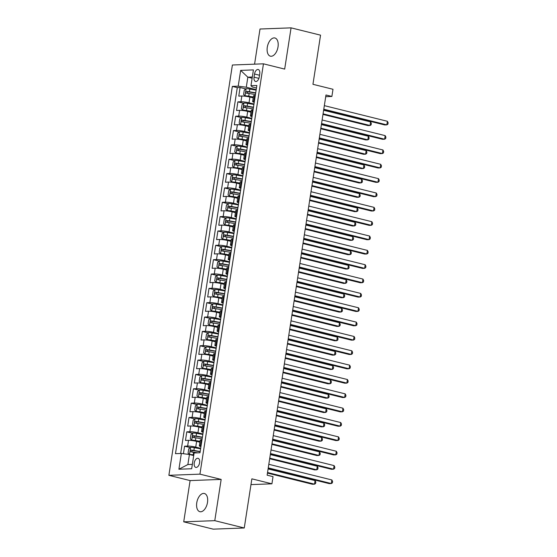 <?xml version="1.0" encoding="UTF-8"?>
<svg xmlns="http://www.w3.org/2000/svg" width="557" height="557" viewBox="0 0 557 557"><rect width="100%" height="100%" fill="white"/><g stroke="black" fill="none" stroke-linecap="round" stroke-linejoin="round"><path stroke-width="0.84" d="M207.503 502.393A9.372 5.229 -76.1 0 0 204.391 493.502A9.372 5.229 -76.1 0 0 196.76 502.797A9.372 5.229 -76.1 0 0 199.872 511.695A9.372 5.229 -76.1 0 0 207.503 502.393M278.02 46.885A9.372 5.229 -76.1 0 0 274.907 37.987A9.372 5.229 -76.1 0 0 267.276 47.289A9.372 5.229 -76.1 0 0 270.396 56.18A9.372 5.229 -76.1 0 0 278.02 46.885M199.608 462.749A4.686 2.618 -76.1 0 0 198.055 458.3A4.686 2.618 -76.1 0 0 194.24 462.951A4.686 2.618 -76.1 0 0 195.792 467.4A4.686 2.618 -76.1 0 0 199.608 462.749M183.719 521.832L213.199 529.15L244.258 527.98L214.779 520.663L221.164 479.417L199.935 474.146L168.875 475.316L190.104 480.587L183.719 521.832L214.779 520.663M199.935 474.146L263.454 63.825L232.394 65.002L168.875 475.316M263.454 63.825L284.683 69.096L291.067 27.85L260.008 29.02L254.57 64.166M291.067 27.85L320.553 35.168L312.943 84.302L332.995 89.28L331.881 96.452L325.984 94.989L267.13 475.184L273.027 476.646L271.92 483.817L251.868 478.839L244.258 527.98M253.198 97.872L249.905 97.057A5.855 0.773 -171.2 0 0 241.835 96.013L238.772 96.124L240.102 87.519L245.832 88.939M253.978 104.027L249.021 102.794A5.855 0.773 -171.2 0 0 240.944 101.75L237.881 101.868L243.611 103.289M237.881 101.868L236.551 110.474L239.614 110.356A5.855 0.773 -171.2 0 1 247.684 111.4L250.977 112.222M248.756 126.564L245.463 125.75A5.855 0.773 -171.2 0 0 237.393 124.705L234.33 124.824L235.66 116.211L241.39 117.638M246.535 140.914L243.242 140.099A5.855 0.773 -171.2 0 0 235.172 139.055L232.109 139.166L233.439 130.561L239.169 131.981M244.314 155.264L241.021 154.442A5.855 0.773 -171.2 0 0 232.951 153.398L229.888 153.516L231.218 144.904L236.948 146.331M242.093 169.607L238.8 168.792A5.855 0.773 -171.2 0 0 230.73 167.748L227.667 167.859L228.997 159.253L234.727 160.674M239.872 183.956L236.579 183.135A5.855 0.773 -171.2 0 0 228.509 182.09L225.446 182.209L226.776 173.603L232.506 175.023M237.651 198.299L234.358 197.484A5.855 0.773 -171.2 0 0 226.288 196.44L223.225 196.551L224.555 187.946L230.285 189.366M235.43 212.649L232.137 211.827A5.855 0.773 -171.2 0 0 224.067 210.783L221.004 210.901L222.334 202.295L228.064 203.716M233.209 226.991L229.916 226.177A5.855 0.773 -171.2 0 0 221.846 225.132L218.783 225.251L220.112 216.638L225.843 218.066M230.988 241.341L227.695 240.527A5.855 0.773 -171.2 0 0 219.625 239.482L216.562 239.594L217.891 230.988L223.622 232.408M228.767 255.691L225.481 254.869A5.855 0.773 -171.2 0 0 217.404 253.825L214.341 253.943L215.67 245.331L221.401 246.758M226.546 270.034L223.26 269.219A5.855 0.773 -171.2 0 0 215.183 268.175L212.12 268.286L213.449 259.68L219.18 261.101M224.325 284.383L221.038 283.562A5.855 0.773 -171.2 0 0 212.962 282.517L209.898 282.636L211.228 274.03L216.958 275.45M222.104 298.726L218.817 297.911A5.855 0.773 -171.2 0 0 210.741 296.867L207.677 296.985L209.007 288.373L214.737 289.8M219.883 313.076L216.596 312.261A5.855 0.773 -171.2 0 0 208.52 311.217L205.456 311.328L206.786 302.723L212.516 304.143M217.662 327.419L214.375 326.604A5.855 0.773 -171.2 0 0 206.299 325.56L203.235 325.678L204.565 317.065L210.295 318.493M215.441 341.768L212.154 340.954A5.855 0.773 -171.2 0 0 204.078 339.909L201.014 340.021L202.344 331.415L208.074 332.835M213.22 356.118L209.933 355.296A5.855 0.773 -171.2 0 0 201.857 354.252L198.793 354.37L200.123 345.765L205.853 347.185M210.999 370.461L207.712 369.646A5.855 0.773 -171.2 0 0 199.636 368.602L196.572 368.713L197.902 360.107L203.632 361.528M208.778 384.81L205.491 383.989A5.855 0.773 -171.2 0 0 197.415 382.944L194.351 383.063L195.681 374.457L201.411 375.878M206.556 399.153L203.27 398.339A5.855 0.773 -171.2 0 0 195.194 397.294L192.13 397.413L193.46 388.8L199.19 390.227M204.335 413.503L201.049 412.688A5.855 0.773 -171.2 0 0 192.973 411.644L189.909 411.755L191.239 403.15L196.969 404.57M202.114 427.846L198.828 427.031A5.855 0.773 -171.2 0 0 190.752 425.987L187.688 426.105L189.018 417.492L194.748 418.92M199.893 442.195L196.607 441.381A5.855 0.773 -171.2 0 0 188.531 440.336L185.467 440.448L186.797 431.842L192.527 433.262M254.535 74.004L254.048 77.165A4.54 2.534 -76.1 0 0 255.552 81.468A4.54 2.534 -76.1 0 0 259.249 76.963L259.736 73.809A4.54 2.534 -76.1 0 0 258.232 69.5A4.54 2.534 -76.1 0 0 254.535 74.004L259.513 75.244M252.126 78.238L247.844 77.179L246.285 87.219L238.215 86.175L232.339 86.398L175.476 453.677L181.352 453.454L178.908 469.231L191.671 468.75L194.115 452.973L199.991 452.75L256.847 85.472L250.97 85.694L252.328 86.989L256.457 88.013M238.215 86.175L240.652 70.391L253.414 69.91L250.97 85.694M200.673 448.35L195.716 447.118L196.607 441.381M202.894 434L197.937 432.768L198.828 427.031M205.115 419.651L200.158 418.425L201.049 412.688M207.336 405.308L202.379 404.076L203.27 398.339M209.557 390.958L204.6 389.733L205.491 383.989M211.778 376.616L206.821 375.383L207.712 369.646M213.999 362.266L209.042 361.033L209.933 355.296M216.22 347.923L211.263 346.691L212.154 340.954M218.441 333.573L213.484 332.341L214.375 326.604M220.663 319.224L215.705 317.998L216.596 312.261M222.884 304.881L217.926 303.649L218.817 297.911M225.105 290.531L220.147 289.306L221.038 283.562M227.326 276.188L222.368 274.956L223.26 269.219M229.547 261.839L224.589 260.606L225.481 254.869M231.768 247.489L226.81 246.264L227.695 240.527M233.989 233.146L229.031 231.914L229.916 226.177M236.21 218.797L231.252 217.571L232.137 211.827M238.431 204.454L233.474 203.221L234.358 197.484M240.652 190.104L235.695 188.879L236.579 183.135M242.873 175.761L237.916 174.529L238.8 168.792M245.094 161.412L240.137 160.179L241.021 154.442M247.315 147.062L242.358 145.837L243.242 140.099M249.536 132.719L244.579 131.487L245.463 125.75M251.757 118.369L246.8 117.144L247.684 111.4M240.102 87.519L237.289 87.623L180.649 453.482M195.716 447.118A5.855 0.773 8.8 0 0 187.639 446.073L184.576 446.192L183.413 453.718M186.797 431.842L189.86 431.724A5.855 0.773 8.8 0 1 197.937 432.768M189.018 417.492L192.081 417.381A5.855 0.773 8.8 0 1 200.158 418.425M191.239 403.15L194.302 403.031A5.855 0.773 8.8 0 1 202.379 404.076M193.46 388.8L196.524 388.689A5.855 0.773 8.8 0 1 204.6 389.733M195.681 374.457L198.745 374.339A5.855 0.773 8.8 0 1 206.821 375.383M197.902 360.107L200.966 359.989A5.855 0.773 8.8 0 1 209.042 361.033M200.123 345.765L203.187 345.646A5.855 0.773 8.8 0 1 211.263 346.691M202.344 331.415L205.408 331.297A5.855 0.773 8.8 0 1 213.484 332.341M204.565 317.065L207.629 316.954A5.855 0.773 8.8 0 1 215.705 317.998M206.786 302.723L209.85 302.604A5.855 0.773 8.8 0 1 217.926 303.649M209.007 288.373L212.071 288.261A5.855 0.773 8.8 0 1 220.147 289.306M211.228 274.03L214.292 273.912A5.855 0.773 8.8 0 1 222.368 274.956M213.449 259.68L216.513 259.562A5.855 0.773 8.8 0 1 224.589 260.606M215.67 245.331L218.734 245.219A5.855 0.773 8.8 0 1 226.81 246.264M217.891 230.988L220.955 230.87A5.855 0.773 8.8 0 1 229.031 231.914M220.112 216.638L223.176 216.527A5.855 0.773 8.8 0 1 231.252 217.571M222.334 202.295L225.397 202.177A5.855 0.773 8.8 0 1 233.474 203.221M224.555 187.946L227.618 187.834A5.855 0.773 8.8 0 1 235.695 188.879M226.776 173.603L229.839 173.485A5.855 0.773 8.8 0 1 237.916 174.529M228.997 159.253L232.06 159.135A5.855 0.773 8.8 0 1 240.137 160.179M231.218 144.904L234.281 144.792A5.855 0.773 8.8 0 1 242.358 145.837M233.439 130.561L236.502 130.442A5.855 0.773 8.8 0 1 244.579 131.487M235.66 116.211L238.723 116.1A5.855 0.773 8.8 0 1 246.8 117.144M254.403 101.242L253.707 101.27A5.855 0.773 -171.2 0 0 252.634 101.541A5.855 0.773 -171.2 0 0 254.236 102.342M255.294 95.505L254.591 95.532A5.855 0.773 -171.2 0 0 253.519 95.804L252.634 101.541M253.073 109.854L252.37 109.875A5.855 0.773 -171.2 0 0 251.298 110.154L250.413 115.891A5.855 0.773 8.8 0 1 251.486 115.619L252.182 115.591M250.852 124.197L250.149 124.225A5.855 0.773 -171.2 0 0 249.076 124.496L248.192 130.241A5.855 0.773 8.8 0 1 249.264 129.962L249.961 129.934M248.631 138.547L247.928 138.575A5.855 0.773 -171.2 0 0 246.855 138.846L245.971 144.583A5.855 0.773 8.8 0 1 247.043 144.312L247.74 144.284M246.41 152.89L245.707 152.917A5.855 0.773 -171.2 0 0 244.634 153.196L243.75 158.933A5.855 0.773 8.8 0 1 244.822 158.654L245.519 158.634M244.189 167.239L243.486 167.267A5.855 0.773 -171.2 0 0 242.413 167.539L241.529 173.276A5.855 0.773 8.8 0 1 242.601 173.004L243.305 172.976M241.968 181.582L241.265 181.61A5.855 0.773 -171.2 0 0 240.192 181.888L239.308 187.625A5.855 0.773 8.8 0 1 240.38 187.347L241.084 187.326M239.747 195.932L239.044 195.96A5.855 0.773 -171.2 0 0 237.971 196.231L237.087 201.968A5.855 0.773 8.8 0 1 238.159 201.697L238.862 201.669M237.526 210.281L236.822 210.302A5.855 0.773 -171.2 0 0 235.75 210.581L234.866 216.318A5.855 0.773 8.8 0 1 235.938 216.046L236.641 216.019M235.305 224.624L234.601 224.652A5.855 0.773 -171.2 0 0 233.529 224.924L232.645 230.668A5.855 0.773 8.8 0 1 233.717 230.389L234.42 230.361M233.084 238.974L232.38 239.002A5.855 0.773 -171.2 0 0 231.308 239.273L230.424 245.01A5.855 0.773 8.8 0 1 231.496 244.739L232.199 244.711M230.863 253.317L230.159 253.344A5.855 0.773 -171.2 0 0 229.087 253.623L228.203 259.36A5.855 0.773 8.8 0 1 229.275 259.082L229.978 259.061M228.642 267.666L227.938 267.694A5.855 0.773 -171.2 0 0 226.866 267.966L225.982 273.703A5.855 0.773 8.8 0 1 227.054 273.431L227.757 273.403M226.421 282.009L225.717 282.037A5.855 0.773 -171.2 0 0 224.645 282.315L223.761 288.053A5.855 0.773 8.8 0 1 224.833 287.781L225.536 287.753M224.199 296.359L223.496 296.387A5.855 0.773 -171.2 0 0 222.424 296.658L221.54 302.402A5.855 0.773 8.8 0 1 222.612 302.124L223.315 302.096M221.978 310.709L221.275 310.729A5.855 0.773 -171.2 0 0 220.203 311.008L219.319 316.745A5.855 0.773 8.8 0 1 220.391 316.473L221.094 316.446M219.757 325.051L219.054 325.079A5.855 0.773 -171.2 0 0 217.982 325.351L217.098 331.095A5.855 0.773 8.8 0 1 218.17 330.816L218.873 330.788M217.536 339.401L216.833 339.429A5.855 0.773 -171.2 0 0 215.761 339.7L214.877 345.437A5.855 0.773 8.8 0 1 215.949 345.166L216.652 345.138M215.315 353.744L214.612 353.772A5.855 0.773 -171.2 0 0 213.54 354.05L212.656 359.787A5.855 0.773 8.8 0 1 213.728 359.509L214.431 359.488M213.094 368.093L212.391 368.121A5.855 0.773 -171.2 0 0 211.319 368.393L210.435 374.13A5.855 0.773 8.8 0 1 211.507 373.858L212.21 373.831M210.873 382.443L210.17 382.464A5.855 0.773 -171.2 0 0 209.098 382.743L208.214 388.48A5.855 0.773 8.8 0 1 209.286 388.208L209.989 388.18M208.652 396.786L207.949 396.814A5.855 0.773 -171.2 0 0 206.877 397.085L205.993 402.829A5.855 0.773 8.8 0 1 207.065 402.551L207.768 402.523M206.431 411.136L205.728 411.157A5.855 0.773 -171.2 0 0 204.656 411.435L203.771 417.172A5.855 0.773 8.8 0 1 204.844 416.901L205.547 416.873M204.21 425.478L203.507 425.506A5.855 0.773 -171.2 0 0 202.435 425.778L201.55 431.522A5.855 0.773 8.8 0 1 202.623 431.243L203.326 431.215M201.989 439.828L201.286 439.856A5.855 0.773 -171.2 0 0 200.214 440.127L199.329 445.865A5.855 0.773 8.8 0 1 200.402 445.593L201.105 445.565M256.199 89.677L246.285 87.219M250.977 484.604L271.92 483.817M325.727 96.688L331.881 96.452M252.314 77.005L247.844 77.179L240.652 70.391M193.711 455.556L189.429 454.498L187.876 464.538L192.346 464.371M237.289 87.623L232.339 86.398M184.576 446.192L190.306 447.612M252.015 116.692A5.855 0.773 8.8 0 1 250.413 115.891M249.794 131.041A5.855 0.773 8.8 0 1 248.192 130.241M247.573 145.384A5.855 0.773 8.8 0 1 245.971 144.583M245.352 159.734A5.855 0.773 8.8 0 1 243.75 158.933M243.131 174.076A5.855 0.773 8.8 0 1 241.529 173.276M240.909 188.426A5.855 0.773 8.8 0 1 239.308 187.625M238.688 202.769A5.855 0.773 8.8 0 1 237.087 201.968M236.467 217.119A5.855 0.773 8.8 0 1 234.866 216.318M234.246 231.468A5.855 0.773 8.8 0 1 232.645 230.668M232.025 245.811A5.855 0.773 8.8 0 1 230.424 245.01M229.804 260.161A5.855 0.773 8.8 0 1 228.203 259.36M227.583 274.504A5.855 0.773 8.8 0 1 225.982 273.703M225.362 288.853A5.855 0.773 8.8 0 1 223.761 288.053M223.141 303.196A5.855 0.773 8.8 0 1 221.54 302.402M220.92 317.546A5.855 0.773 8.8 0 1 219.319 316.745M218.699 331.895A5.855 0.773 8.8 0 1 217.098 331.095M216.478 346.238A5.855 0.773 8.8 0 1 214.877 345.437M214.257 360.588A5.855 0.773 8.8 0 1 212.656 359.787M212.036 374.931A5.855 0.773 8.8 0 1 210.435 374.13M209.815 389.28A5.855 0.773 8.8 0 1 208.214 388.48M207.594 403.623A5.855 0.773 8.8 0 1 205.993 402.829M205.373 417.973A5.855 0.773 8.8 0 1 203.771 417.172M203.152 432.323A5.855 0.773 8.8 0 1 201.55 431.522M181.352 453.454L189.429 454.498M200.931 446.665A5.855 0.773 8.8 0 1 199.329 445.865M178.908 469.231L187.876 464.538M221.164 479.417L190.104 480.587M323.694 109.799L384.734 124.949L386.837 124.865L323.784 109.221M387.394 121.28L388.125 122.763L387.902 124.197L386.837 124.865L387.394 121.28L324.341 105.635M256.129 90.123L249.835 89.029A3.878 0.515 8.8 0 0 246.166 88.681L244.265 90.178L243.604 94.481L245.059 95.853A3.878 0.515 8.8 0 1 248.728 96.208L253.338 97.002M245.059 95.853L253.296 97.252M322.976 114.422L367.947 125.583L370.043 125.499L370.6 121.913L323.624 110.258M255.705 92.845L249.411 91.759A3.878 0.515 -171.2 0 0 246.521 91.418C245.595 91.968 245.505 92.539 246.257 93.137A3.878 0.515 8.8 0 1 249.146 93.479L255.44 94.565M247.956 93.562C246.995 92.908 247.085 92.337 248.22 91.835L255.67 93.096M323.067 113.844L370.043 125.499L371.115 124.831L371.338 123.396L370.6 121.913M321.473 124.141L382.513 139.292L384.615 139.215L321.563 123.563M385.172 135.63L385.904 137.106L385.681 138.54L384.615 139.215L385.172 135.63L322.12 119.978M319.252 138.491L380.292 153.641L382.394 153.558L319.342 137.913M382.951 149.972L383.682 151.455L383.46 152.89L382.394 153.558L382.951 149.972L319.899 134.328M317.03 152.841L378.071 167.984L380.173 167.908L317.121 152.263M380.73 164.322L381.461 165.798L381.239 167.239L380.173 167.908L380.73 164.322L317.678 148.67M314.809 167.184L375.85 182.334L377.952 182.257L314.9 166.606M378.509 178.665L379.24 180.148L379.018 181.582L377.952 182.257L378.509 178.665L315.457 163.02M253.908 104.465L247.614 103.379A3.878 0.515 8.8 0 0 243.945 103.024L242.044 104.521L241.383 108.824L242.838 110.195A3.878 0.515 8.8 0 1 246.507 110.551L251.116 111.351M242.838 110.195L251.075 111.602M320.755 128.764L365.726 139.925L367.822 139.849L368.379 136.263L321.403 124.601M253.484 107.195L247.19 106.102A3.878 0.515 -171.2 0 0 244.3 105.76C243.374 106.31 243.284 106.888 244.036 107.487A3.878 0.515 8.8 0 1 246.925 107.828L253.219 108.914M245.734 107.905C244.774 107.257 244.864 106.679 245.999 106.185L253.449 107.445M320.846 128.187L367.822 139.849L368.894 139.173L369.117 137.739L368.379 136.263M251.687 118.815L245.393 117.729A3.878 0.515 8.8 0 0 241.724 117.374L239.823 118.871L239.162 123.174L240.617 124.545A3.878 0.515 8.8 0 1 244.286 124.9L248.895 125.694M240.617 124.545L248.854 125.945M318.541 143.114L363.505 154.275L365.601 154.192L366.158 150.606L319.182 138.951M251.263 121.537L244.969 120.451A3.878 0.515 -171.2 0 0 242.079 120.11C241.153 120.66 241.063 121.231 241.815 121.83A3.878 0.515 8.8 0 1 244.704 122.171L250.998 123.264M243.513 122.255C242.553 121.6 242.643 121.029 243.778 120.528L251.228 121.788M318.625 142.536L365.601 154.192L366.673 153.523L366.896 152.089L366.158 150.606M249.466 133.158L243.172 132.072A3.878 0.515 8.8 0 0 239.503 131.717L237.602 133.214L236.941 137.523L238.396 138.895A3.878 0.515 8.8 0 1 242.065 139.243L246.674 140.044M238.396 138.895L246.633 140.294M316.32 157.457L361.284 168.618L363.38 168.541L363.937 164.956L316.961 153.293M249.042 135.887L242.748 134.801A3.878 0.515 -171.2 0 0 239.858 134.46C238.932 135.003 238.842 135.581 239.594 136.18A3.878 0.515 8.8 0 1 242.483 136.521L248.777 137.607M241.292 136.597C240.332 135.95 240.422 135.372 241.557 134.878L249.007 136.138M316.404 156.879L363.38 168.541L364.452 167.866L364.675 166.432L363.937 164.956M247.245 147.508L240.951 146.421A3.878 0.515 8.8 0 0 237.282 146.066L235.381 147.563L234.72 151.866L236.175 153.238A3.878 0.515 8.8 0 1 239.844 153.593L244.453 154.386M236.175 153.238L244.412 154.637M314.099 171.807L359.063 182.968L361.159 182.891L361.716 179.298L314.74 167.643M246.821 150.23L240.527 149.144A3.878 0.515 -171.2 0 0 237.637 148.803C236.711 149.353 236.621 149.924 237.373 150.522A3.878 0.515 8.8 0 1 240.262 150.863L246.556 151.957M239.071 150.947C238.111 150.293 238.201 149.722 239.336 149.227L246.786 150.481M314.183 171.229L361.159 182.891L362.231 182.216L362.454 180.781L361.716 179.298M312.588 181.533L373.629 196.684L375.731 196.6L312.679 180.955M376.288 193.014L377.019 194.497L376.804 195.932L375.731 196.6L376.288 193.014L313.236 177.37M245.024 161.85L238.73 160.764A3.878 0.515 8.8 0 0 235.061 160.409L233.16 161.913L232.499 166.216L233.954 167.587A3.878 0.515 8.8 0 1 237.623 167.942L242.232 168.736M233.954 167.587L242.191 168.987M311.878 186.156L356.842 197.31L358.938 197.234L359.495 193.648L312.519 181.986M244.6 164.58L238.305 163.493A3.878 0.515 -171.2 0 0 235.416 163.152C234.49 163.702 234.4 164.273 235.151 164.872A3.878 0.515 8.8 0 1 238.041 165.213L244.335 166.299M236.85 165.29C235.89 164.642 235.98 164.071 237.115 163.57L244.565 164.83M311.962 185.578L358.938 197.234L360.01 196.565L360.233 195.131L359.495 193.648M310.367 195.876L371.408 211.026L373.51 210.95L310.458 195.298M374.067 207.364L374.798 208.84L374.583 210.274L373.51 210.95L374.067 207.364L311.015 191.712M242.803 176.2L236.509 175.114A3.878 0.515 8.8 0 0 232.84 174.759L230.939 176.256L230.278 180.559L231.733 181.93A3.878 0.515 8.8 0 1 235.402 182.285L240.011 183.086M231.733 181.93L239.97 183.337M309.657 200.499L354.621 211.66L356.717 211.583L357.274 207.998L310.298 196.336M242.379 178.929L236.084 177.836A3.878 0.515 -171.2 0 0 233.195 177.495C232.269 178.045 232.178 178.623 232.93 179.222A3.878 0.515 8.8 0 1 235.82 179.563L242.114 180.649M234.629 179.639C233.668 178.992 233.759 178.414 234.894 177.92L242.344 179.18M309.741 199.921L356.717 211.583L357.789 210.908L358.012 209.474L357.274 207.998M308.146 210.226L369.187 225.376L371.289 225.293L308.237 209.648M371.846 221.707L372.577 223.19L372.361 224.624L371.289 225.293L371.846 221.707L308.794 206.062M240.582 190.55L234.288 189.457A3.878 0.515 8.8 0 0 230.619 189.108L228.718 190.605L228.057 194.908L229.512 196.28A3.878 0.515 8.8 0 1 233.181 196.635L237.79 197.429M229.512 196.28L237.748 197.679M307.436 214.849L352.4 226.01L354.496 225.926L355.053 222.34L308.077 210.685M240.158 193.272L233.863 192.186A3.878 0.515 -171.2 0 0 230.974 191.845C230.048 192.395 229.957 192.966 230.709 193.564A3.878 0.515 8.8 0 1 233.599 193.906L239.893 194.992M232.408 193.989C231.447 193.335 231.538 192.764 232.673 192.262L240.123 193.523M307.52 214.271L354.496 225.926L355.568 225.258L355.791 223.823L355.053 222.34M305.925 224.568L366.966 239.719L369.068 239.642L306.016 223.991M369.625 236.057L370.356 237.533L370.14 238.967L369.068 239.642L369.625 236.057L306.573 220.405M238.361 204.892L232.067 203.806A3.878 0.515 8.8 0 0 228.398 203.451L226.497 204.948L225.836 209.251L227.291 210.623A3.878 0.515 8.8 0 1 230.96 210.978L235.569 211.778M227.291 210.623L235.527 212.029M305.215 229.192L350.179 240.352L352.275 240.276L352.832 236.69L305.856 225.028M237.936 207.622L231.642 206.529A3.878 0.515 -171.2 0 0 228.753 206.187C227.827 206.738 227.736 207.315 228.488 207.914A3.878 0.515 8.8 0 1 231.378 208.255L237.672 209.341M230.187 208.332C229.226 207.684 229.317 207.107 230.452 206.612L237.902 207.872M305.299 228.614L352.275 240.276L353.347 239.601L353.57 238.166L352.832 236.69M303.704 238.918L364.744 254.069L366.847 253.985L303.795 238.34M367.404 250.399L368.135 251.882L367.919 253.317L366.847 253.985L367.404 250.399L304.352 234.755M236.14 219.242L229.846 218.156A3.878 0.515 8.8 0 0 226.177 217.801L224.276 219.298L223.615 223.601L225.07 224.972A3.878 0.515 8.8 0 1 228.739 225.327L233.348 226.121M225.07 224.972L233.306 226.372M302.994 243.541L347.958 254.702L350.054 254.619L350.611 251.033L303.635 239.378M235.715 221.965L229.428 220.878A3.878 0.515 -171.2 0 0 226.532 220.537C225.606 221.087 225.515 221.658 226.267 222.257A3.878 0.515 8.8 0 1 229.157 222.598L235.451 223.691M227.966 222.682C227.005 222.027 227.096 221.456 228.231 220.962L235.681 222.215M303.078 242.963L350.054 254.619L351.126 253.95L351.349 252.516L350.611 251.033M301.483 253.268L362.523 268.411L364.626 268.335L301.574 252.69M365.183 264.749L365.914 266.232L365.698 267.666L364.626 268.335L365.183 264.749L302.131 249.104M233.919 233.585L227.625 232.499A3.878 0.515 8.8 0 0 223.956 232.144L222.055 233.641L221.394 237.95L222.849 239.322A3.878 0.515 8.8 0 1 226.518 239.67L231.127 240.471M222.849 239.322L231.085 240.721M300.773 257.884L345.737 269.045L347.833 268.968L348.39 265.383L301.414 253.72M233.494 236.314L227.207 235.228A3.878 0.515 -171.2 0 0 224.311 234.887C223.385 235.437 223.294 236.008 224.046 236.607A3.878 0.515 8.8 0 1 226.936 236.948L233.23 238.034M225.745 237.024C224.784 236.377 224.875 235.806 226.01 235.305L233.46 236.565M300.857 257.306L347.833 268.968L348.905 268.293L349.128 266.859L348.39 265.383M299.262 267.611L360.302 282.761L362.405 282.684L299.353 267.033M362.962 279.092L363.693 280.575L363.477 282.009L362.405 282.684L362.962 279.092L299.91 263.447M231.698 247.935L225.404 246.848A3.878 0.515 8.8 0 0 221.735 246.493L219.834 247.99L219.173 252.293L220.628 253.665A3.878 0.515 8.8 0 1 224.297 254.02L228.906 254.814M220.628 253.665L228.864 255.064M298.552 272.234L343.516 283.395L345.612 283.318L346.169 279.725L299.193 268.07M231.273 250.657L224.986 249.571A3.878 0.515 -171.2 0 0 222.09 249.23C221.164 249.78 221.073 250.358 221.825 250.949A3.878 0.515 8.8 0 1 224.715 251.291L231.009 252.384M223.524 251.374C222.563 250.727 222.654 250.149 223.789 249.654L231.239 250.908M298.636 271.656L345.612 283.318L346.684 282.643L346.907 281.208L346.169 279.725M297.041 281.96L358.081 297.111L360.184 297.027L297.132 281.382M360.741 293.442L361.472 294.925L361.256 296.359L360.184 297.027L360.741 293.442L297.689 277.797M229.477 262.284L223.183 261.191A3.878 0.515 8.8 0 0 219.514 260.836L217.613 262.34L216.952 266.643L218.407 268.014A3.878 0.515 8.8 0 1 222.076 268.37L226.685 269.163M218.407 268.014L226.643 269.414M296.331 286.583L341.295 297.737L343.391 297.661L343.947 294.075L296.972 282.42M229.052 265.007L222.765 263.921A3.878 0.515 -171.2 0 0 219.869 263.579C218.943 264.129 218.852 264.7 219.604 265.299A3.878 0.515 8.8 0 1 222.494 265.64L228.788 266.726M221.303 265.724C220.342 265.069 220.433 264.498 221.568 263.997L229.018 265.257M296.415 286.006L343.391 297.661L344.463 296.992L344.686 295.558L343.947 294.075M294.82 296.303L355.86 311.454L357.963 311.377L294.911 295.725M358.52 307.791L359.251 309.267L359.035 310.702L357.963 311.377L358.52 307.791L295.468 292.14M227.256 276.627L220.962 275.541A3.878 0.515 8.8 0 0 217.293 275.186L215.392 276.683L214.73 280.986L216.186 282.357A3.878 0.515 8.8 0 1 219.855 282.712L224.464 283.513M216.186 282.357L224.422 283.764M294.11 300.926L339.074 312.087L341.169 312.011L341.726 308.425L294.75 296.763M226.831 279.356L220.544 278.263A3.878 0.515 -171.2 0 0 217.648 277.922C216.722 278.472 216.631 279.05 217.383 279.649A3.878 0.515 8.8 0 1 220.273 279.99L226.567 281.076M219.082 280.067C218.121 279.419 218.212 278.841 219.347 278.347L226.796 279.607M294.193 300.348L341.169 312.011L342.242 311.335L342.464 309.901L341.726 308.425M292.599 310.653L353.639 325.803L355.742 325.72L292.69 310.075M356.299 322.134L357.03 323.617L356.814 325.051L355.742 325.72L356.299 322.134L293.247 306.489M225.035 290.977L218.741 289.884A3.878 0.515 8.8 0 0 215.079 289.536L213.171 291.033L212.509 295.335L213.965 296.707A3.878 0.515 8.8 0 1 217.634 297.062L222.243 297.856M213.965 296.707L222.201 298.106M291.889 315.276L336.853 326.437L338.955 326.353L339.505 322.768L292.529 311.112M224.61 293.699L218.323 292.613A3.878 0.515 -171.2 0 0 215.427 292.272C214.501 292.822 214.41 293.393 215.162 293.992A3.878 0.515 8.8 0 1 218.052 294.333L224.346 295.419M216.861 294.416C215.9 293.762 215.991 293.191 217.126 292.69L224.575 293.95M291.972 314.698L338.955 326.353L340.021 325.685L340.243 324.251L339.505 322.768M290.378 325.003L351.418 340.146L353.521 340.069L290.469 324.425M354.078 336.484L354.809 337.96L354.593 339.394L353.521 340.069L354.078 336.484L291.026 320.832M222.814 305.32L216.52 304.233A3.878 0.515 8.8 0 0 212.858 303.878L210.95 305.375L210.288 309.685L211.744 311.057A3.878 0.515 8.8 0 1 215.413 311.405L220.022 312.205M211.744 311.057L219.98 312.456M289.668 329.619L334.632 340.78L336.734 340.703L337.284 337.117L290.308 325.455M222.389 308.049L216.102 306.963A3.878 0.515 -171.2 0 0 213.206 306.615C212.28 307.165 212.189 307.743 212.941 308.341A3.878 0.515 8.8 0 1 215.831 308.682L222.125 309.769M214.64 308.759C213.679 308.112 213.77 307.534 214.905 307.039L222.354 308.3M289.751 329.041L336.734 340.703L337.8 340.028L338.022 338.593L337.284 337.117M288.157 339.345L349.197 354.496L351.3 354.419L288.248 338.767M351.857 350.826L352.588 352.309L352.372 353.744L351.3 354.419L351.857 350.826L288.805 335.182M220.593 319.669L214.299 318.583A3.878 0.515 8.8 0 0 210.637 318.228L208.729 319.725L208.067 324.028L209.523 325.399A3.878 0.515 8.8 0 1 213.192 325.754L217.801 326.548M209.523 325.399L217.759 326.799M287.447 343.968L332.411 355.129L334.513 355.046L335.063 351.46L288.087 339.805M220.168 322.392L213.881 321.305A3.878 0.515 -171.2 0 0 210.985 320.964C210.059 321.514 209.968 322.085 210.72 322.684A3.878 0.515 8.8 0 1 213.61 323.025L219.904 324.118M212.419 323.109C211.458 322.454 211.549 321.883 212.683 321.389L220.133 322.642M287.53 343.391L334.513 355.046L335.579 354.377L335.801 352.943L335.063 351.46M285.936 353.695L346.976 368.838L349.079 368.762L286.026 353.117M349.636 365.176L350.367 366.659L350.151 368.093L349.079 368.762L349.636 365.176L286.583 349.531M218.372 334.012L212.078 332.926A3.878 0.515 8.8 0 0 208.415 332.571L206.508 334.068L205.846 338.377L207.301 339.749A3.878 0.515 8.8 0 1 210.971 340.097L215.58 340.898M207.301 339.749L215.538 341.149M285.226 358.318L330.19 369.472L332.292 369.395L332.842 365.81L285.866 354.148M217.947 336.741L211.66 335.655A3.878 0.515 -171.2 0 0 208.764 335.314C207.838 335.864 207.747 336.435 208.499 337.034A3.878 0.515 8.8 0 1 211.388 337.375L217.683 338.461M210.198 337.451C209.237 336.804 209.328 336.233 210.462 335.732L217.912 336.992M285.309 357.74L332.292 369.395L333.358 368.727L333.58 367.286L332.842 365.81M283.715 368.038L344.755 383.188L346.858 383.112L283.805 367.46M347.415 379.526L348.146 381.002L347.93 382.436L346.858 383.112L347.415 379.526L284.362 363.874M216.151 348.362L209.857 347.276A3.878 0.515 8.8 0 0 206.194 346.92L204.287 348.417L203.625 352.72L205.08 354.092A3.878 0.515 8.8 0 1 208.75 354.447L213.359 355.241M205.08 354.092L213.317 355.491M283.005 372.661L327.969 383.822L330.071 383.745L330.621 380.153L283.645 368.497M215.726 351.084L209.439 349.998A3.878 0.515 -171.2 0 0 206.543 349.657C205.617 350.207 205.526 350.785 206.278 351.376A3.878 0.515 8.8 0 1 209.167 351.725L215.462 352.811M207.977 351.801C207.016 351.154 207.107 350.576 208.241 350.081L215.691 351.335M283.088 372.083L330.071 383.745L331.137 383.07L331.359 381.636L330.621 380.153M281.494 382.387L342.534 397.538L344.637 397.454L281.584 381.81M345.194 393.869L345.925 395.352L345.709 396.786L344.637 397.454L345.194 393.869L282.141 378.224M213.93 362.711L207.636 361.618A3.878 0.515 8.8 0 0 203.973 361.27L202.066 362.767L201.404 367.07L202.859 368.442A3.878 0.515 8.8 0 1 206.529 368.797L211.138 369.59M202.859 368.442L211.096 369.841M280.784 387.011L325.748 398.171L327.85 398.088L328.4 394.502L281.424 382.847M213.505 365.434L207.218 364.348A3.878 0.515 -171.2 0 0 204.322 364.006C203.396 364.557 203.305 365.127 204.057 365.726A3.878 0.515 8.8 0 1 206.946 366.067L213.24 367.154M205.756 366.151C204.795 365.496 204.885 364.926 206.02 364.424L213.47 365.684M280.867 386.433L327.85 398.088L328.915 397.419L329.138 395.985L328.4 394.502M279.273 396.73L340.313 411.881L342.416 411.804L279.363 396.152M342.973 408.218L343.704 409.694L343.488 411.129L342.416 411.804L342.973 408.218L279.92 392.567M211.709 377.054L205.415 375.968A3.878 0.515 8.8 0 0 201.752 375.613L199.845 377.11L199.183 381.413L200.638 382.784A3.878 0.515 8.8 0 1 204.308 383.139L208.917 383.94M200.638 382.784L208.875 384.191M278.563 401.353L323.526 412.514L325.629 412.438L326.179 408.852L279.203 397.19M211.284 379.783L204.997 378.69A3.878 0.515 -171.2 0 0 202.1 378.349C201.174 378.899 201.084 379.477 201.836 380.076A3.878 0.515 8.8 0 1 204.725 380.417L211.019 381.503M203.535 380.494C202.574 379.846 202.664 379.268 203.799 378.774L211.249 380.034M278.646 400.775L325.629 412.438L326.694 411.762L326.917 410.328L326.179 408.852M277.052 411.08L338.092 426.23L340.195 426.147L277.142 410.502M340.752 422.561L341.483 424.044L341.267 425.478L340.195 426.147L340.752 422.561L277.699 406.916M209.488 391.404L203.194 390.311A3.878 0.515 8.8 0 0 199.531 389.963L197.624 391.46L196.962 395.762L198.417 397.134A3.878 0.515 8.8 0 1 202.087 397.489L206.696 398.283M198.417 397.134L206.654 398.534M276.342 415.703L321.305 426.864L323.408 426.78L323.958 423.195L276.982 411.539M209.063 394.126L202.776 393.04A3.878 0.515 -171.2 0 0 199.879 392.699C198.953 393.249 198.863 393.82 199.615 394.419A3.878 0.515 8.8 0 1 202.504 394.76L208.798 395.846M201.314 394.843C200.353 394.189 200.443 393.618 201.578 393.117L209.028 394.377M276.425 415.125L323.408 426.78L324.473 426.112L324.696 424.678L323.958 423.195M274.831 425.43L335.871 440.573L337.974 440.496L274.921 424.852M338.531 436.911L339.269 438.387L339.046 439.828L337.974 440.496L338.531 436.911L275.478 421.259M207.267 405.747L200.973 404.661A3.878 0.515 8.8 0 0 197.31 404.305L195.403 405.802L194.741 410.112L196.196 411.484A3.878 0.515 8.8 0 1 199.866 411.832L204.475 412.633M196.196 411.484L204.433 412.883M274.121 430.046L319.084 441.207L321.187 441.13L321.737 437.544L274.761 425.882M206.842 408.476L200.555 407.39A3.878 0.515 -171.2 0 0 197.658 407.049C196.732 407.592 196.642 408.17 197.394 408.768A3.878 0.515 8.8 0 1 200.283 409.11L206.577 410.196M199.093 409.186C198.132 408.539 198.222 407.961 199.357 407.466L206.807 408.727M274.204 429.468L321.187 441.13L322.252 440.455L322.475 439.02L321.737 437.544M272.61 439.772L333.65 454.923L335.753 454.846L272.7 439.195M336.31 451.254L337.048 452.737L336.825 454.171L335.753 454.846L336.31 451.254L273.257 435.609M205.046 420.096L198.752 419.01A3.878 0.515 8.8 0 0 195.089 418.655L193.182 420.152L192.52 424.455L193.975 425.827A3.878 0.515 8.8 0 1 197.644 426.182L202.254 426.975M193.975 425.827L202.212 427.226M271.9 444.395L316.863 455.556L318.966 455.473L319.516 451.887L272.54 440.232M204.621 422.819L198.334 421.733A3.878 0.515 -171.2 0 0 195.437 421.391C194.511 421.941 194.421 422.512 195.173 423.111A3.878 0.515 8.8 0 1 198.062 423.452L204.356 424.545M196.872 423.536C195.911 422.881 196.001 422.31 197.136 421.816L204.586 423.069M271.983 443.818L318.966 455.473L320.031 454.804L320.254 453.37L319.516 451.887M270.389 454.122L331.429 469.273L333.532 469.189L270.479 453.544M334.089 465.603L334.827 467.086L334.604 468.521L333.532 469.189L334.089 465.603L271.036 449.959M202.825 434.439L196.53 433.353A3.878 0.515 8.8 0 0 192.868 432.998L190.96 434.502L190.299 438.805L191.754 440.176A3.878 0.515 8.8 0 1 195.423 440.531L200.033 441.325M191.754 440.176L199.991 441.576M269.679 458.745L314.642 469.899L316.745 469.823L317.295 466.237L270.319 454.575M202.4 437.168L196.113 436.082A3.878 0.515 -171.2 0 0 193.216 435.741C192.29 436.291 192.2 436.862 192.952 437.461A3.878 0.515 8.8 0 1 195.841 437.802L202.135 438.888M194.651 437.879C193.69 437.231 193.78 436.66 194.915 436.159L202.365 437.419M269.762 458.167L316.745 469.823L317.81 469.154L318.033 467.72L317.295 466.237M268.168 468.465L329.208 483.615L331.311 483.539L268.258 467.887M331.868 479.953L332.606 481.429L332.383 482.863L331.311 483.539L331.868 479.953L268.815 464.301M200.604 448.789L194.309 447.703A3.878 0.515 8.8 0 0 190.647 447.348L188.739 448.845L188.078 453.147L189.533 454.519A3.878 0.515 8.8 0 1 193.202 454.874L193.801 454.978M189.533 454.519L193.766 455.229M267.457 473.088L312.421 484.249L314.524 484.172L315.074 480.58L268.098 468.924M200.179 451.518L193.892 450.425A3.878 0.515 -171.2 0 0 190.995 450.084C190.069 450.634 189.979 451.212 190.731 451.811A3.878 0.515 8.8 0 1 193.62 452.152L197.617 452.841M192.43 452.228C191.469 451.581 191.559 451.003 192.694 450.509L200.144 451.762M267.541 472.51L314.524 484.172L315.589 483.497L315.812 482.063L315.074 480.58M249.021 102.794L249.905 97.057M240.944 101.75L241.835 96.013M187.639 446.073L188.531 440.336M189.86 431.724L190.752 425.987M192.081 417.381L192.973 411.644M194.302 403.031L195.194 397.294M196.524 388.689L197.415 382.944M198.745 374.339L199.636 368.602M200.966 359.989L201.857 354.252M203.187 345.646L204.078 339.909M205.408 331.297L206.299 325.56M207.629 316.954L208.52 311.217M209.85 302.604L210.741 296.867M212.071 288.261L212.962 282.517M214.292 273.912L215.183 268.175M216.513 259.562L217.404 253.825M218.734 245.219L219.625 239.482M220.955 230.87L221.846 225.132M223.176 216.527L224.067 210.783M225.397 202.177L226.288 196.44M227.618 187.834L228.509 182.09M229.839 173.485L230.73 167.748M232.06 159.135L232.951 153.398M234.281 144.792L235.172 139.055M236.502 130.442L237.393 124.705M238.723 116.1L239.614 110.356M253.707 101.27L254.591 95.532M251.486 115.619L252.37 109.875M249.264 129.962L250.149 124.225M247.043 144.312L247.928 138.575M244.822 158.654L245.707 152.917M242.601 173.004L243.486 167.267M240.38 187.347L241.265 181.61M238.159 201.697L239.044 195.96M235.938 216.046L236.822 210.302M233.717 230.389L234.601 224.652M231.496 244.739L232.38 239.002M229.275 259.082L230.159 253.344M227.054 273.431L227.938 267.694M224.833 287.781L225.717 282.037M222.612 302.124L223.496 296.387M220.391 316.473L221.275 310.729M218.17 330.816L219.054 325.079M215.949 345.166L216.833 339.429M213.728 359.509L214.612 353.772M211.507 373.858L212.391 368.121M209.286 388.208L210.17 382.464M207.065 402.551L207.949 396.814M204.844 416.901L205.728 411.157M202.623 431.243L203.507 425.506M200.402 445.593L201.286 439.856M258.901 78.37L254.048 77.165M246.124 88.716L245.024 95.818M249.146 93.479L248.728 96.208M249.835 89.029L249.411 91.759M248.22 91.835L246.521 91.418M243.903 103.059L242.803 110.161M246.925 107.828L246.507 110.551M247.614 103.379L247.19 106.102M245.999 106.185L244.3 105.76M241.682 117.409L240.582 124.51M244.704 122.171L244.286 124.9M245.393 117.729L244.969 120.451M243.778 120.528L242.079 120.11M239.461 131.758L238.361 138.86M242.483 136.521L242.065 139.243M243.172 132.072L242.748 134.801M241.557 134.878L239.858 134.46M237.24 146.101L236.14 153.203M240.262 150.863L239.844 153.593M240.951 146.421L240.527 149.144M239.336 149.227L237.637 148.803M235.019 160.451L233.919 167.553M238.041 165.213L237.623 167.942M238.73 160.764L238.305 163.493M237.115 163.57L235.416 163.152M232.798 174.794L231.698 181.895M235.82 179.563L235.402 182.285M236.509 175.114L236.084 177.836M234.894 177.92L233.195 177.495M230.577 189.143L229.477 196.245M233.599 193.906L233.181 196.635M234.288 189.457L233.863 192.186M232.673 192.262L230.974 191.845M228.356 203.493L227.256 210.595M231.378 208.255L230.96 210.978M232.067 203.806L231.642 206.529M230.452 206.612L228.753 206.187M226.135 217.836L225.035 224.937M229.157 222.598L228.739 225.327M229.846 218.156L229.428 220.878M228.231 220.962L226.532 220.537M223.914 232.185L222.814 239.287M226.936 236.948L226.518 239.67M227.625 232.499L227.207 235.228M226.01 235.305L224.311 234.887M221.693 246.528L220.593 253.63M224.715 251.291L224.297 254.02M225.404 246.848L224.986 249.571M223.789 249.654L222.09 249.23M219.472 260.878L218.372 267.98M222.494 265.64L222.076 268.37M223.183 261.191L222.765 263.921M221.568 263.997L219.869 263.579M217.251 275.221L216.151 282.322M220.273 279.99L219.855 282.712M220.962 275.541L220.544 278.263M219.347 278.347L217.648 277.922M215.03 289.57L213.93 296.672M218.052 294.333L217.634 297.062M218.741 289.884L218.323 292.613M217.126 292.69L215.427 292.272M212.809 303.92L211.709 311.022M215.831 308.682L215.413 311.405M216.52 304.233L216.102 306.963M214.905 307.039L213.206 306.615M210.588 318.263L209.488 325.365M213.61 323.025L213.192 325.754M214.299 318.583L213.881 321.305M212.683 321.389L210.985 320.964M208.367 332.613L207.267 339.714M211.388 337.375L210.971 340.097M212.078 332.926L211.66 335.655M210.462 335.732L208.764 335.314M206.146 346.955L205.046 354.057M209.167 351.725L208.75 354.447M209.857 347.276L209.439 349.998M208.241 350.081L206.543 349.657M203.925 361.305L202.825 368.407M206.946 366.067L206.529 368.797M207.636 361.618L207.218 364.348M206.02 364.424L204.322 364.006M201.704 375.648L200.604 382.75M204.725 380.417L204.308 383.139M205.415 375.968L204.997 378.69M203.799 378.774L202.1 378.349M199.483 389.997L198.383 397.099M202.504 394.76L202.087 397.489M203.194 390.311L202.776 393.04M201.578 393.117L199.879 392.699M197.262 404.347L196.161 411.449M200.283 409.11L199.866 411.832M200.973 404.661L200.555 407.39M199.357 407.466L197.658 407.049M195.041 418.69L193.94 425.792M198.062 423.452L197.644 426.182M198.752 419.01L198.334 421.733M197.136 421.816L195.437 421.391M192.819 433.04L191.719 440.141M195.841 437.802L195.423 440.531M196.53 433.353L196.113 436.082M194.915 436.159L193.216 435.741M190.598 447.382L189.498 454.484M193.62 452.152L193.202 454.874M194.309 447.703L193.892 450.425M192.694 450.509L190.995 450.084"/></g></svg>
